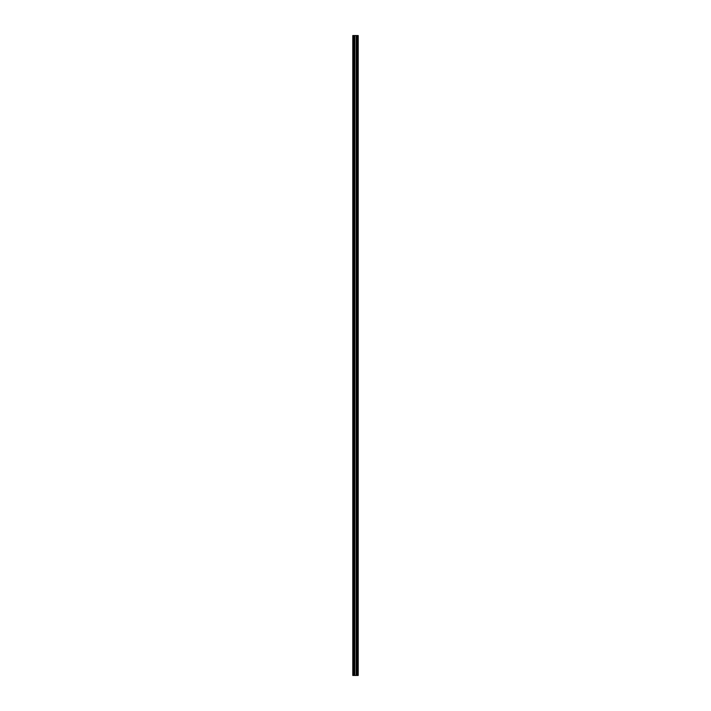 <?xml version="1.0" encoding="UTF-8"?>
<svg xmlns="http://www.w3.org/2000/svg" width="711" height="711" viewBox="0 0 711 711"><rect width="100%" height="100%" fill="white"/><g stroke="black" fill="none" stroke-linecap="round" stroke-linejoin="round"><path stroke-width="1.07" d="M352.78 35.55L354.825 35.55L354.78 675.45L352.78 675.45L352.78 35.55M354.825 35.55L356.22 35.55L356.175 675.45L354.78 675.45L354.825 35.55M356.22 35.55L358.22 35.55L358.22 675.45L356.175 675.45L356.22 35.55M353.945 35.55L353.945 675.45M357.055 35.55L357.055 675.45M353.714 35.55L353.714 675.45M353.909 35.55L353.909 675.45M357.091 35.55L357.091 675.45M357.286 35.55L357.286 675.45"/></g></svg>
